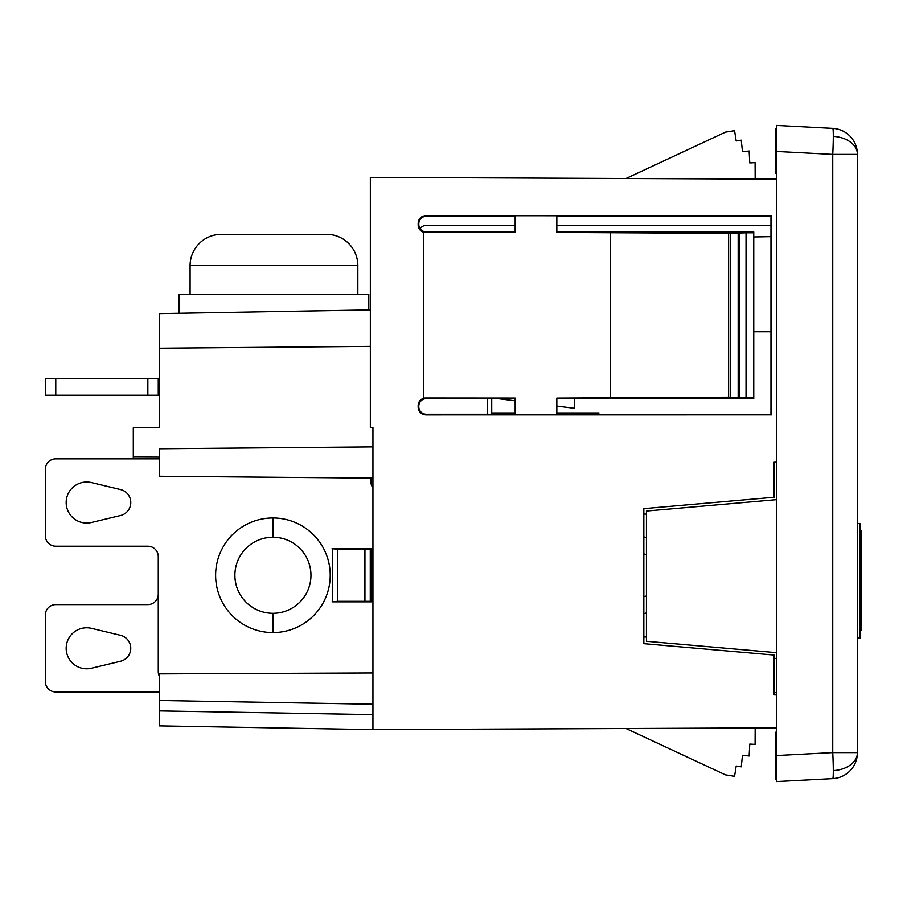 <?xml version="1.0" encoding="UTF-8"?>
<svg xmlns="http://www.w3.org/2000/svg" width="907" height="907" viewBox="0 0 907 907"><rect width="100%" height="100%" fill="white"/><g stroke="black" fill="none" stroke-linecap="round" stroke-linejoin="round"><path stroke-width="1.36" d="M753.751 236.954L770.973 236.659L753.751 236.954M646.442 514.099L643.834 514.054M776.675 462.57L774.068 462.593L776.675 462.57M776.675 692.665L774.068 692.642M646.442 636.963L643.834 637.009M776.675 658.391L774.068 658.437M833.295 770.599A26.042 1.361 -93 0 0 832.739 752.606L857.421 752.606A26.042 18.038 180 0 1 833.295 770.599A26.042 1.361 -93 0 1 832.739 778.625L776.675 781.562L776.675 151.458L832.739 154.394L857.421 154.394A26.042 26.042 0 0 0 832.739 128.375A26.042 26.042 0 0 1 857.421 154.394L857.421 752.606A26.042 26.042 0 0 1 832.739 778.625L787.9 780.972M776.675 151.458L776.675 125.438L832.796 128.386M776.675 757.991L776.675 755.644L775.632 755.644L775.632 765.61L776.675 765.61L776.675 757.991L775.632 757.991M775.632 774.408L776.675 774.408L776.675 770.882L775.632 770.882L775.632 779.09L776.675 779.09L776.675 776.743L775.632 776.743M776.675 173.226L775.632 173.226L775.632 169.36L776.675 169.36M776.675 171.57L775.632 171.57M776.675 166.593L775.632 166.593L775.632 169.36M776.675 167.693L775.632 167.693M776.675 161.049L775.632 161.049L775.632 166.593M776.675 166.038L775.632 166.038M776.675 165.482L775.632 165.482M776.675 128.953L775.632 128.953L775.632 161.049M776.675 778.501L775.632 778.501M776.675 767.957L775.632 767.957L775.632 765.61M776.675 759.17L775.632 759.17M776.675 762.685L775.632 762.685M776.675 748.026L775.632 748.026L775.632 755.644M776.675 752.13L775.632 752.13M776.675 740.996L775.632 740.996L775.632 745.101L776.675 745.101M776.675 735.135L775.632 735.135L775.632 740.996M776.675 738.071L775.632 738.071M776.675 732.21L775.632 732.21L775.632 735.135M776.675 733.378L775.632 733.378M775.632 767.957L775.632 770.882M775.632 748.026L775.632 745.101M787.9 126.028L776.675 125.438M776.675 755.542L832.739 752.606L832.739 154.394A26.042 1.361 -87 0 0 833.295 136.401A26.042 1.361 -87 0 0 832.739 128.375M857.421 523.441L860.029 523.441L860.029 638.006L857.421 638.006M861.593 630.376L860.029 630.376L861.593 630.376L861.593 611.806L860.029 611.806L861.593 611.806M861.593 610.196L860.029 610.196L861.593 610.196L861.593 595.411L860.029 595.411M861.593 597.52L860.029 597.52M861.593 598.62L860.029 598.62M860.029 531.105L861.593 531.105L861.593 536.388L860.029 536.388M861.593 595.411L861.593 536.388M860.029 536.876L861.593 536.876M861.593 550.288L860.029 550.288M861.593 624.481L860.029 624.481M861.593 623.392L860.029 623.392M776.675 652.666L646.442 641.272L646.442 511.038L776.675 499.644M159.349 676.271A10.419 10.419 0 0 1 158.272 671.645L158.272 556.626A10.419 10.419 0 0 0 147.852 546.207L55.769 546.207A10.419 10.419 0 0 1 45.35 535.788L45.35 469.259A10.419 10.419 0 0 1 55.769 458.84L159.349 458.84M370.861 478.102L370.861 481.504A10.419 10.419 0 0 0 372.936 487.751M120.563 489.565L91.482 482.581A20.51 20.51 0 0 0 66.177 502.523A20.51 20.51 0 0 0 91.482 522.466L120.563 515.493A13.333 13.333 0 0 0 120.563 489.565M337.642 601.318L332.041 601.84L371.643 601.84L371.643 548.701L332.041 548.701L337.642 549.223L337.642 601.318L370.271 601.318L370.271 549.223L337.642 549.223M272.916 632.576A57.3 57.3 0 0 0 330.227 575.276A57.3 57.3 0 0 0 272.916 517.965A57.3 57.3 0 0 0 215.617 575.276A57.3 57.3 0 0 0 272.916 632.576L272.916 613.302A38.026 38.026 0 0 1 234.89 575.276A38.026 38.026 0 0 1 272.916 537.239A38.026 38.026 0 0 1 310.954 575.276A38.026 38.026 0 0 0 272.916 537.239A38.026 38.026 0 0 0 234.89 575.276A38.026 38.026 0 0 0 272.916 613.302A38.026 38.026 0 0 0 310.954 575.276M646.442 612.939L643.834 613.631M643.834 596.647L646.442 595.956M364.931 601.318L364.931 549.223M646.442 554.596L643.834 553.894M643.834 536.91L646.442 537.602M159.349 378.82L45.35 378.82L45.35 395.225L159.349 395.225M158.272 395.225L158.272 378.82M574.573 408.218L574.573 399.681M159.349 691.962L55.769 691.962A10.419 10.419 0 0 1 45.35 681.542L45.35 615.014A10.419 10.419 0 0 1 55.769 604.595L147.852 604.595A10.419 10.419 0 0 0 158.272 594.176M91.482 668.221L120.563 661.237A13.333 13.333 0 0 0 120.563 635.319L91.482 628.336A20.51 20.51 0 0 0 66.177 648.278A20.51 20.51 0 0 0 91.482 668.221M368.775 309.945L368.775 294.242L179.144 294.242L179.144 313.255M755.168 727.936L755.089 744.375L749.76 744.091L749.137 755.996L742.47 755.293L741.268 766.812L736.201 766.007L734.568 776.301L725.453 774.861L626.034 728.502M159.349 725.872L372.936 729.602L159.349 725.872L159.349 700.476L372.936 704.206L372.936 478.114L159.349 476.254L159.349 448.727L372.936 446.856L372.936 427.458L370.339 427.458L370.339 177.387L776.675 179.155L372.936 177.398M372.936 714.625L159.349 710.895M159.349 673.878L372.936 672.949L159.349 673.878L159.349 700.476L372.936 704.206L372.936 729.602L776.675 727.845M771.551 414.85L770.973 414.272L770.973 216.263L771.551 215.685L771.551 414.85L425.7 414.884L426.335 414.25L515.153 414.25M556.83 414.261L770.973 414.272M556.83 398.604L753.751 398.592L753.524 397.731L728.627 397.175L556.83 398.094L556.83 414.771L515.153 414.805L515.153 398.06L425.7 397.992A7.222 7.211 90 0 0 423.535 398.286C420.156 399.534 418.365 401.948 418.15 405.542L418.785 406.166A7.551 7.551 90 0 1 426.335 398.615L425.7 397.992M487.547 398.615L487.547 414.25M159.349 313.607L370.339 309.922L159.349 313.607L159.349 348.209L370.339 346.361L159.349 348.209L159.349 427.344L159.349 397.028L159.349 427.344L133.306 427.798L133.306 457.015L159.349 457.128M133.306 458.84L133.306 457.015M776.675 694.898L774.068 694.887L776.675 694.898M556.83 225.39L556.83 231.931L556.83 225.39L770.973 225.378M420.122 228.655A7.551 7.551 -90 0 1 426.335 225.401L515.153 225.401L515.153 231.92L426.335 231.92L425.7 232.543L515.153 232.475L515.153 215.73L556.83 215.764L556.83 232.441L728.627 233.36L728.627 397.175M491.719 412.934L515.153 412.934M460.869 177.783L468.42 177.817M776.675 462.185L774.068 462.23L774.068 497.251L643.834 508.646L643.834 643.653L774.068 655.047L774.068 694.887M491.719 398.615L491.719 414.25M159.349 476.254L372.936 478.114L372.936 446.856L159.349 448.727M753.524 397.731L753.751 231.943L556.83 231.931M753.751 398.592L753.751 231.943M738.173 397.345L738.173 233.19L728.627 233.36M730.339 397.368L730.339 233.167M610.411 398.139L610.411 232.396M515.153 398.615L426.335 398.615M739.364 397.538L739.364 232.997L738.173 233.19M746.642 397.731L746.642 232.804L739.364 232.997M746.03 397.527L746.03 233.008M753.524 232.804L746.642 232.804M426.335 231.92A7.551 7.551 90 0 1 418.785 224.358L418.15 224.993C418.365 228.587 420.156 231.002 423.535 232.237A7.222 7.211 90 0 0 425.7 232.543M418.15 224.993L418.15 223.201L418.785 224.358M418.785 223.836A7.551 7.551 90 0 1 426.335 216.285L425.7 215.651C421.131 216.115 418.615 218.632 418.15 223.201M515.153 216.274L426.335 216.285M770.973 216.263L556.83 216.274M425.7 215.651L771.551 215.685M423.535 232.237L423.535 398.286M426.335 414.25A7.551 7.551 90 0 1 418.785 406.699L418.15 407.322C418.615 411.903 421.131 414.42 425.7 414.884M418.15 407.322L418.15 405.542M372.936 446.856L372.936 427.458M755.168 179.064L755.089 162.625L749.76 162.909L749.137 151.004L742.47 151.707L741.268 140.188L736.201 140.993L734.568 130.699L725.453 132.139L626.034 178.498M556.83 412.934L599.039 412.934M515.153 231.92L515.153 225.401M357.834 294.242L357.834 265.592A31.257 31.257 0 0 0 326.577 234.335L221.342 234.335A31.257 31.257 0 0 0 190.085 265.592L190.085 294.242M753.751 331.735L770.973 331.735M857.421 154.394A26.042 18.038 180 0 0 833.295 136.401M332.552 601.318L332.552 549.223M272.916 537.239L272.916 517.965M147.852 395.225L147.852 378.82M55.769 378.82L55.769 395.225M357.834 265.592L190.085 265.592M776.675 781.562L832.796 778.614M574.573 408.297L556.83 406.064M515.153 400.803L497.818 398.615"/></g></svg>
